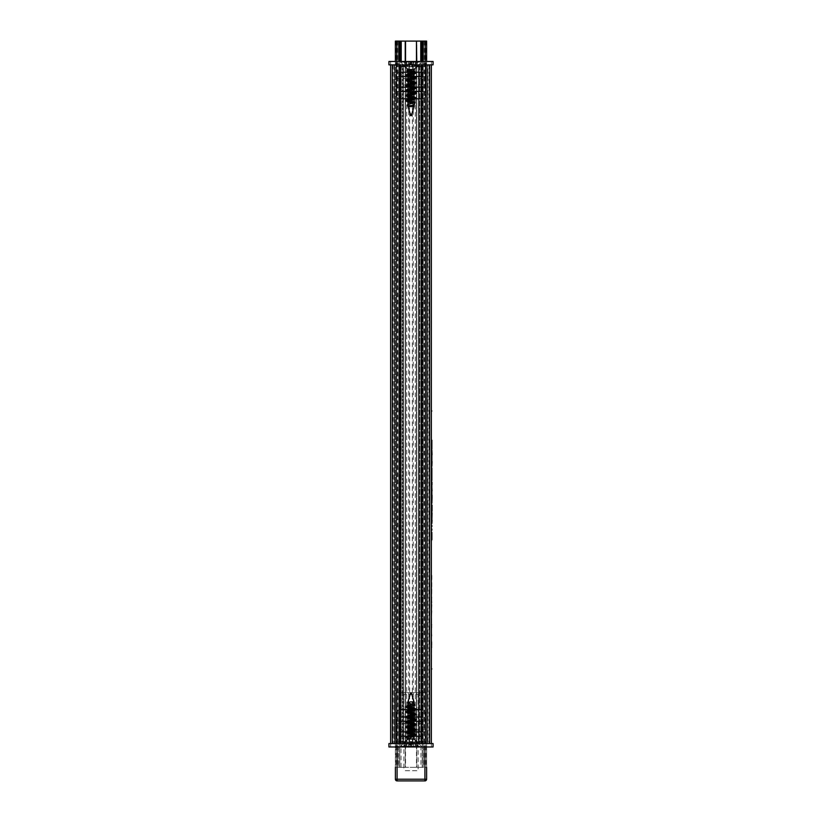 <?xml version="1.0" encoding="UTF-8"?>
<svg xmlns="http://www.w3.org/2000/svg" width="822" height="822" viewBox="0 0 822 822"><rect width="100%" height="100%" fill="white"/><g stroke="black" fill="none" stroke-linecap="round" stroke-linejoin="round"><path stroke-width="0.62" stroke-dasharray="4.11 3.08" d="M400.478 743.571L431.355 743.571L390.635 743.571L400.478 743.571L400.478 64.856L394.539 64.856L394.539 743.571L394.539 64.856L427.461 64.856L427.461 743.571L427.461 64.856L421.183 64.856L425.2 64.856L425.2 743.571M425.2 64.856L427.964 64.856L427.964 743.571L427.964 64.856L431.355 64.856L431.355 743.571L433.06 743.571L433.06 746.962L431.365 746.962L431.365 743.571L396.574 743.571L396.574 736.204L396.574 743.571L425.426 743.571L425.426 736.204L425.426 741.876L421.183 741.876M431.365 61.465L396.574 61.465L396.574 64.856L431.365 64.856L431.365 61.465L433.06 61.465L433.06 64.856L421.183 64.856L421.183 743.571L421.183 64.856L427.461 64.856L427.461 743.571L427.461 64.856L394.539 64.856L394.539 743.571L394.539 64.856L400.817 64.856L400.817 743.571L400.817 64.856L390.635 64.856L390.635 743.571L396.574 743.571L396.574 746.962L431.365 746.962M390.635 61.465L390.635 64.856L388.94 64.856L388.94 61.465L396.574 61.465L396.574 64.856L390.635 64.856L394.026 64.856L394.026 743.571L394.026 64.856L396.79 64.856L396.79 743.571M396.79 64.856L400.478 64.856M422.323 743.571L396.06 743.571L422.539 743.571L419.138 743.571L422.323 743.571L422.323 64.856L425.93 64.856L425.93 743.571L425.93 64.856L416.435 64.856L423.217 64.856L423.217 743.571L423.217 64.856L421.861 64.856L421.861 743.571L421.861 64.856L418.46 64.856L418.46 743.571L418.46 64.856L413.25 64.856L413.25 743.571M413.25 64.856L408.74 64.856L408.74 743.571M408.74 64.856L403.53 64.856L403.53 743.571L403.53 64.856L400.139 64.856L400.139 743.571L400.139 64.856L398.783 64.856L398.783 743.571L398.783 64.856L405.565 64.856L396.06 64.856L396.06 743.571L396.06 64.856L402.852 64.856L402.852 743.571L402.852 64.856L399.461 64.856L399.461 743.571L399.461 64.856L406.705 64.856L406.705 743.571M406.705 64.856L409.644 64.856L409.644 743.571M409.644 64.856L412.346 64.856L412.346 743.571M412.346 64.856L415.285 64.856L415.285 743.571M415.285 64.856L422.539 64.856L422.539 743.571L422.539 64.856L419.138 64.856L419.138 743.571L419.138 64.856L422.323 64.856M399.821 61.465L399.821 767.327L399.78 41.1L399.78 767.327L397.396 767.327L405.544 767.327L395.372 767.327L426.618 767.327L416.456 767.327L424.594 767.327L422.22 767.327L422.22 41.1L422.22 767.327L399.78 767.327L399.821 41.1L397.396 41.1L398.762 41.1L398.762 767.327L398.762 41.1L405.225 41.1L405.225 767.327L405.225 61.465M398.762 41.1L398.762 61.465M396.851 61.465L396.851 767.327M395.372 61.465L395.372 746.962L395.392 692.669L426.608 692.669L424.912 692.669L424.912 746.962M426.618 767.327L426.618 41.1L426.618 767.327L426.618 41.1L395.372 41.1L395.372 767.327L395.372 41.1L396.05 41.1L395.372 41.1L395.372 767.327M426.618 61.465L426.608 779.205A1.695 1.695 0 0 1 424.912 780.9L397.088 780.9A1.695 1.695 0 0 1 395.392 779.205L395.392 692.669L424.912 692.669L424.912 779.205L397.088 779.205L397.088 692.669L397.088 746.962M425.149 61.465L425.149 767.327M423.227 61.465L423.227 767.327L423.227 41.1L423.227 767.327L423.227 41.1L424.594 41.1L416.456 41.1M416.764 61.465L416.764 767.327L416.764 41.1L423.227 41.1M405.544 41.1L401.033 41.1L401.033 767.327M399.78 41.1L401.033 41.1M419.826 692.669L402.174 692.669L419.826 692.669L418.131 694.364L403.869 694.364L418.131 694.364L418.131 770.717L403.869 770.717L418.131 770.717M402.174 692.669L403.869 694.364L403.869 770.717M412.613 742.215L414.545 742.215L411.956 742.215L412.613 742.215L413.466 746.684L414.288 746.684L413.302 744.249L412.634 744.249L413.302 744.249M409.243 742.215L405.76 742.215L409.407 742.184L410.116 746.684L410.517 744.249M409.387 742.215L407.455 742.215L410.044 742.215L409.387 742.215L408.534 746.684L407.712 746.684L408.698 744.249L409.366 744.249L408.698 744.249M406.931 746.962L412.099 746.962L411.719 744.938L412.593 742.184L416.24 742.215L413.004 742.184L412.942 744.938L413.63 746.715L415.069 746.962L414.011 746.962L416.179 746.962L407.804 746.962M416.138 742.215L417.227 746.715L413.63 746.715M414.545 742.215L415.829 746.715L410.147 746.962M414.011 746.962L413.466 746.684M411.956 742.215L410.815 746.684M413.898 742.215L412.963 746.962M406.284 742.215L406.52 746.715L404.352 746.715L408.37 746.715M405.863 742.215L404.486 746.962M408.822 742.215L409.325 741.536L409.325 744.249M408.38 746.684L409.325 741.536L410.034 741.536L410.599 744.249M407.989 746.962L408.534 746.684M407.455 742.215L406.171 746.715L411.688 746.684L411.483 744.249M408.102 742.215L409.037 746.962M410.044 742.215L410.681 741.536L411.298 744.249M411.185 746.684L410.147 742.184M415.716 742.215L415.48 746.715L417.648 746.715L414.196 746.962M407.959 738.978L414.041 738.978M411.606 701.875L414.041 701.875M414.041 715.674L411.072 714.421M413.672 705.903L414.041 705.492L411.072 704.238M408.349 735.669L408.452 738.115M408.339 705.122L407.959 705.533L410.928 706.786M408.329 715.304L407.959 715.715L410.928 716.969M408.329 720.401L407.959 720.802L410.928 722.055M407.959 725.888L410.928 727.141M408.329 730.573L408.77 731.59M412.099 746.962L417.514 746.962M419.425 746.962L400.93 746.962L419.425 746.962M416.24 742.215L418.028 746.962M414.422 742.215L415.593 746.962M405.76 742.215L403.972 746.962M407.578 742.215L406.407 746.962M405.914 737.067L406.736 737.539L406.171 737.837M416.086 729.946L413.23 729.042M416.086 724.86L413.23 723.956M416.086 719.764L413.23 718.86M415.84 714.421L413.23 713.773M415.84 709.324L413.23 708.677M414.976 705.04L411.719 704.064M415.829 729.176L413.928 728.662M415.84 724.09L413.928 723.566M415.84 719.003L413.928 718.479M415.84 713.907L413.928 713.383M415.84 708.821L413.928 708.297M406.16 706.786L406.715 706.098M406.736 737.539L408.452 736.543M414.422 703.17L411.288 704.588M411.637 744.249L411.719 744.938M411.062 744.938L411.072 744.249M410.681 741.536L409.592 741.536L409.192 744.938M409.058 744.938L409.243 744.249M410.363 744.249L410.281 744.938M410.938 744.938L410.928 744.249M411.853 742.184L411.319 741.536L412.408 741.536L412.808 744.938M412.942 744.938L412.757 744.249M411.401 744.249L411.966 741.536L412.593 742.184M411.935 738.978L409.294 738.978L411.935 738.978M411.966 741.536L413.004 742.184L412.675 744.249M411.319 741.536L410.702 744.249M409.407 742.184L410.034 741.536M415.418 746.962L411.884 746.715M413.62 746.684L415.069 746.962M416.179 746.962L413.476 746.715M405.821 746.962L408.524 746.715M406.582 746.962L410.116 746.715M410.044 66.212L407.455 66.212L410.147 66.243L411.185 61.742L411.483 64.178M408.822 66.212L405.76 66.212L409.243 66.212L409.058 63.489L408.38 61.742L407.712 61.742L408.698 64.178L409.366 64.178L408.698 64.178M411.956 66.212L414.545 66.212L411.853 66.243L410.815 61.742L410.517 64.178M410.147 61.465L416.179 61.465L413.63 61.712L413.004 66.243L416.24 66.212L412.593 66.243L411.719 63.489L412.099 61.465L403.972 61.465L409.901 61.465M415.716 66.212L415.48 61.712L411.884 61.712M408.102 66.212L408.832 61.712L406.931 61.465M409.243 66.212L408.534 61.742M407.455 66.212L405.821 61.465M405.863 66.212L404.352 61.712L410.116 61.712M407.804 61.465L408.38 61.742M406.284 66.212L406.582 61.465M410.116 61.742L409.407 66.243L410.034 66.89L410.599 64.178M413.898 66.212L413.168 61.712L415.829 61.712L413.476 61.712L414.288 61.742L413.302 64.178L412.634 64.178L413.302 64.178M414.545 66.212L416.179 61.465M411.401 64.178L411.966 66.89L412.808 63.489L412.408 66.89L411.319 66.89L410.702 64.178M412.808 63.489L413.466 61.742M416.138 66.212L417.648 61.712L412.099 61.465M414.041 69.449L407.959 69.449M414.041 106.552L407.959 104.343M407.959 74.001L410.928 75.254M408.329 99.041L407.959 99.452L410.928 100.705M413.661 104.908L414.041 104.507L411.986 103.5M414.041 89.228L413.23 88.622M413.672 84.543L413.23 83.536M414.196 61.465L415.418 61.465M419.425 61.465L400.93 61.465L419.425 61.465M416.24 66.212L418.028 61.465M407.578 66.212L406.407 61.465M405.76 66.212L403.972 61.465M414.422 66.212L415.593 61.465M411.421 101.784L415.038 102.329L409.469 102.329L414.74 104.158M406.736 70.373L408.452 70.754M413.928 71.678L415.829 72.192M406.16 75.254L408.77 75.901M413.928 76.765L415.84 77.289M406.16 80.34L408.77 80.988M405.914 85.18L408.77 86.084M413.928 86.947L415.84 87.471M405.914 90.266L408.77 91.17M413.928 92.033L415.84 92.557M405.914 95.362L408.77 96.266M413.928 97.13L415.84 97.643M406.16 100.705L408.77 101.353M407.445 104.795L413.404 106.552M406.736 70.887L408.452 71.267M413.23 72.059L416.086 72.963M406.16 75.768L408.072 76.282M413.23 77.145L416.086 78.049M406.16 80.854L408.072 81.378M406.16 85.94L408.072 86.464M413.23 87.327L416.086 88.231M406.16 91.037L408.072 91.55M413.23 92.424L415.84 93.071M406.16 96.123L408.072 96.647M406.16 101.219L408.072 101.733M412.757 64.178L412.942 63.489M410.928 64.178L410.938 63.489M410.281 63.489L410.363 64.178M409.243 64.178L409.058 63.489M409.192 63.489L409.592 66.89L410.681 66.89L411.298 64.178M411.072 64.178L411.062 63.489M411.719 63.489L411.637 64.178M412.675 64.178L413.004 66.243L411.966 66.89M410.065 69.449L412.706 69.449L410.065 69.449M409.325 64.178L408.996 66.243L410.034 66.89M410.147 66.243L410.681 66.89M409.51 66.243L409.592 66.89L409.51 66.243M411.853 66.243L411.319 66.89M417.514 61.465L413.63 61.712M415.069 61.465L413.62 61.742M414.011 61.465L413.476 61.712M409.037 61.465L411.185 61.712M412.963 61.465L410.815 61.712M407.989 61.465L408.524 61.712M404.486 61.465L408.37 61.712M431.355 404.208L431.355 675.694M431.869 575.379L431.529 660.21L431.869 575.379M431.529 594.645L431.869 602.937L431.529 594.645M431.869 610.797L431.529 618.894L431.529 604.684L431.869 610.797M431.869 624.473L431.529 629.775L431.529 621.072L431.529 626.806L431.529 621.072L431.869 624.473M431.529 641.674L431.869 647.15L431.869 641.807C431.869 645.188 431.869 645.188 431.869 641.807C431.869 645.188 431.869 645.188 431.869 641.807C431.869 645.188 431.869 645.188 431.869 641.807C431.869 645.188 431.869 645.188 431.869 641.807L431.869 647.623L431.529 641.807C431.529 645.188 431.529 645.188 431.529 641.807C431.529 645.188 431.529 645.188 431.529 641.807C431.529 645.188 431.529 645.188 431.529 641.807C431.529 645.188 431.529 645.188 431.529 641.807L431.529 641.674M431.529 647.623L431.529 643.965L431.529 647.623M431.869 635.838L431.529 631.234L431.869 635.838M431.869 589.908L431.529 592.724L431.529 587L431.869 589.908M431.529 629.775L431.869 626.806L431.529 629.775M431.529 615.925L431.869 604.684L431.529 615.925M431.529 587L431.869 592.724L431.529 587M431.529 660.21L431.529 575.379L431.529 660.21M431.529 600.029L431.869 597.317L431.529 600.029M431.869 454.432L431.869 459.097L432.033 454.432M431.869 454.052L431.869 459.477L431.869 454.052M431.869 450.189L432.033 464.338M431.869 447.743L431.869 440.212L432.033 449.048M432.033 440.212L432.033 447.743M431.869 443.109L431.869 446.356L432.033 443.109M431.869 478.199L432.033 472.198L432.033 478.199M431.869 467.862L431.869 480.562M432.033 472.229L432.033 476.791M431.869 487.898L432.033 495.502M432.033 489.748L432.033 494.341M432.033 514.13L432.033 509.126M432.033 510.894L431.869 514.13M431.869 515.384L432.033 512.764M431.869 525.412L431.869 526.573M431.869 529.029L431.869 530.19M431.869 538.698L431.869 532.389M431.869 464.923L431.869 459.919L432.033 466.136M432.033 460.115L432.033 464.923M431.869 468.078L432.033 473.678L432.033 467.862M431.869 473.678L432.033 468.427L431.869 473.678M431.869 482.565L431.869 485.401L432.033 482.678M431.869 486.151L431.869 487.323M431.869 494.341L432.033 490.611M431.869 490.826L431.869 494.073L431.869 490.826M432.033 497.711L431.869 503.28M431.869 506.198L432.033 510.894L431.869 506.198M431.869 512.764L431.869 518.733L432.033 514.223M431.869 514.223L431.869 519.083M432.033 518.528L432.033 520.275M431.869 495.204L432.033 500.639M431.869 500.639L431.869 497.957M431.869 482.678L432.033 481.918M431.869 481.918L431.869 485.401M432.033 465.869L432.033 458.635L431.869 464.327M431.869 465.869L432.033 458.635M431.869 464.687L431.869 458.635M431.869 465.519L432.033 459.919M432.033 456.272L432.033 455.604M431.869 455.604L432.033 456.672M431.869 456.138L431.869 457.361L432.033 456.138M411 746.962L422.025 746.962L411 746.962M390.635 746.962L388.94 746.962L388.94 743.571L390.635 743.571L390.635 746.962L396.574 746.962L396.574 743.571M411 743.571L403.366 743.571L411 743.571M396.574 723.401L396.574 713.023A3.391 3.391 0 0 1 399.975 709.633A3.391 3.391 0 0 0 396.574 713.023L396.574 736.204L396.574 723.401L425.426 723.401L425.426 713.023A3.391 3.391 0 0 0 422.025 709.633L400.817 709.633M425.426 723.401L425.426 713.023A3.391 3.391 0 0 0 422.025 709.633L421.183 709.633M414.915 709.633L409.952 709.633M425.426 743.571L425.426 741.876M411 61.465L399.975 61.465L411 61.465M411 64.856L418.634 64.856L411 64.856M400.817 72.223L396.574 72.223L396.574 91.417L396.574 72.223L425.426 72.223L425.426 91.417L425.426 61.465L425.426 64.856L396.574 64.856L396.574 72.223L396.574 66.551L400.817 66.551M421.183 91.417L425.426 91.417L425.426 95.393A3.391 3.391 0 0 1 422.025 98.794A3.391 3.391 0 0 0 425.426 95.393L425.426 91.417L396.574 91.417L396.574 95.393A3.391 3.391 0 0 0 399.975 98.794L421.183 98.794M400.817 91.417L396.574 91.417L396.574 95.393A3.391 3.391 0 0 0 399.975 98.794L400.817 98.794M413.189 98.794L415.603 98.794M421.183 72.223L425.426 72.223L425.426 64.856M396.574 64.856L396.574 66.551M400.139 64.856L400.139 743.571M421.861 64.856L421.861 743.571L421.861 64.856M421.522 64.856L421.522 743.571M428.981 64.856L428.981 743.571M393.008 64.856L393.008 743.571M422.755 64.856L422.755 743.571M421.953 64.856L421.953 743.571M422.868 64.856L422.868 743.571M399.143 64.856L399.143 743.571M400.047 64.856L400.047 743.571M400.129 64.856L400.129 743.571M399.245 64.856L399.245 743.571M399.667 64.856L399.667 743.571M400.006 64.856L400.006 743.571M402.174 64.856L402.174 743.571L402.174 64.856M419.816 64.856L419.816 743.571L419.816 64.856M421.984 64.856L421.984 743.571M398.588 41.1L398.588 767.327M400.489 41.1L400.489 61.465M401.228 41.1L401.228 61.465M424.337 41.1L424.337 767.327M397.653 41.1L397.653 767.327M422.169 61.465L422.169 41.1M421.501 61.465L421.501 41.1M420.761 61.465L420.761 41.1M423.402 41.1L423.402 767.327M420.956 41.1L420.956 767.327M424.912 779.205L426.608 779.205A1.695 1.695 0 0 1 424.912 780.9L424.912 779.205M397.088 780.9L397.088 779.205L395.392 779.205M419.631 746.242L400.694 746.242L419.631 746.242M419.713 746.479L400.591 746.479L419.713 746.479M419.713 746.623L400.591 746.623L419.713 746.623M411.781 694.2L410.353 694.2M419.631 62.184L400.694 62.184L419.631 62.184M419.713 61.948L400.591 61.948L419.713 61.948M419.713 61.804L400.591 61.804L419.713 61.804M410.353 114.227L411.73 114.227M431.869 411L431.355 411M431.869 668.913L431.355 668.913M421.183 736.204L400.817 736.204M421.183 717L400.817 717M411.082 717L405.914 717M425.426 721.274L421.183 721.274M413.466 721.274L409.562 721.274M408.452 721.274L406.695 721.274M400.817 721.274L396.574 721.274M425.426 731.94L421.183 731.94M409.829 731.94L405.924 731.94M400.817 731.94L396.574 731.94M411.678 736.204L407.342 736.204M416.939 741.876L405.061 741.876M400.817 741.876L396.574 741.876M425.426 729.802L396.574 729.802M396.574 85.026L425.426 85.026M406.911 91.417L410.26 91.417M396.574 87.153L400.817 87.153M408.452 87.153L415.233 87.153M421.183 87.153L425.426 87.153M396.574 76.487L400.817 76.487M407.558 76.487L414.319 76.487M421.183 76.487L425.426 76.487M409.356 72.223L415.891 72.223M405.061 66.551L416.939 66.551M421.183 66.551L425.426 66.551M396.574 78.624L425.426 78.624M416.435 64.856L416.435 743.571M405.565 64.856L405.565 743.571M397.396 41.1L397.396 767.327M405.544 61.465L405.544 767.327M396.05 41.1L396.05 767.327M425.94 41.1L425.94 767.327M416.456 61.465L416.456 767.327M424.594 41.1L424.594 767.327M399.975 746.962L403.366 743.571L400.694 746.242L400.93 746.962M422.025 746.962L418.634 743.571L421.306 746.242L421.07 746.962M409.294 738.978L409.294 743.006M412.706 738.978L412.706 743.006M412.665 741.68L412.706 743.016M412.634 744.249L412.346 741.958M409.335 741.68L409.294 743.016M409.366 744.249L409.654 741.958M422.025 61.465L418.634 64.856L421.306 62.184L421.07 61.465M399.975 61.465L403.366 64.856L400.694 62.184L400.93 61.465M412.706 69.449L412.665 66.746M409.294 69.449L409.335 66.746M409.654 66.469L409.366 64.178M412.346 66.469L412.634 64.178"/><path stroke-width="1.23" d="M431.355 64.856L431.355 743.571M421.183 64.856L421.183 743.571M400.817 64.856L400.817 743.571M390.635 64.856L390.635 743.571M405.225 61.465L405.225 41.1L398.762 41.1L398.762 61.465M398.762 41.1L396.851 41.1L396.851 61.465M395.392 767.327L395.392 779.205A1.695 1.695 0 0 0 397.088 780.9L397.088 746.962M396.851 41.1L395.372 41.1L395.372 61.465M425.149 61.465L425.149 41.1L426.618 41.1L426.618 61.465M397.088 780.9L424.912 780.9A1.695 1.695 0 0 0 426.608 779.205L426.608 767.327M425.149 41.1L423.227 41.1L423.227 61.465M423.227 41.1L416.456 41.1L416.764 61.465M416.456 61.465L416.456 41.1L405.544 41.1L405.544 61.465M414.041 736.235L414.041 738.978L407.959 738.978L403.366 743.571M410.353 694.2L411.781 694.2L414.041 701.875L410.26 701.875L407.959 702.944L407.959 705.451M408.174 738.886L416.086 735.043L405.914 732.494L415.84 730.203L416.086 729.433L413.661 728.025L414.041 728.436L406.16 731.724L416.086 729.433M414.041 736.039L407.959 733.491L415.84 730.203M413.23 730.337L407.959 728.395L413.661 726.258L416.086 724.346L413.661 722.939L414.041 723.35L407.959 725.888L407.959 723.309L414.041 720.76L414.041 723.35M413.23 725.251L407.959 723.309M413.23 720.164L407.959 718.223L414.041 715.674L414.041 718.253L406.16 721.541L416.086 719.25L414.041 718.253M411.072 714.421L407.959 713.126L414.041 710.588L414.041 713.167L406.171 716.455L416.086 714.164L414.041 713.167M413.23 709.982L407.959 708.04L414.75 705.317L413.651 702.574M411.072 704.238L407.959 702.944M408.452 738.115L408.452 738.978M413.918 702.728L411.606 701.875L414.041 702.985L405.955 706.643L414.75 705.317M410.928 706.786L414.041 708.071L406.171 711.359L416.086 709.067L413.672 707.67M408.072 710.845L413.672 712.756M410.928 716.969L413.661 717.853M410.928 722.055L413.661 722.939M410.928 727.141L413.661 728.025M408.77 731.59L414.041 733.532L408.349 735.669M408.329 738.988L405.914 737.581L415.84 735.289M413.23 729.042L405.914 727.398L415.84 725.107M413.23 723.956L405.914 722.312L415.84 720.021L416.086 719.25M413.23 718.86L405.914 717.226L415.84 714.421M413.23 713.773L405.914 712.129L415.84 709.324M413.23 708.677L406.16 707.29L406.53 706.643L405.955 706.643M406.736 738.053L408.092 738.834M411.719 704.064L407.691 702.81L410.26 701.875M405.914 737.581L406.16 736.82L416.086 734.529L406.16 732.238M405.914 732.494L406.16 731.724M413.928 728.662L405.914 726.884L416.086 724.346M413.928 723.566L406.16 721.541M413.928 718.479L406.171 716.455M413.928 713.383L406.16 711.873M405.914 712.129L406.171 711.359M413.928 708.297L406.16 706.786M411.288 704.588L407.116 705.79M406.715 706.098L411.319 706.098M411.308 692.823L410.63 692.823L411.308 692.823M408.616 69.449L414.041 71.452L407.959 74.001L407.959 69.449L414.041 69.449L418.634 64.856M414.278 104.579L408.513 106.552L414.041 106.552L414.041 104.702M410.928 75.254L414.041 76.538L407.959 79.087M408.77 79.693L414.041 81.635L406.171 84.923L405.914 85.694L408.329 87.091L407.959 86.69L415.829 83.402L405.914 85.694M408.77 84.779L414.041 86.721L407.959 89.269M408.77 89.875L414.041 91.817L407.959 94.355M408.77 94.962L414.041 96.904L408.329 99.041L406.16 100.705M410.928 100.705L414.041 101.99L407.445 104.795L410.353 114.227M413.928 73.744L408.452 71.884L408.452 69.449M411.986 103.5L407.959 101.959L415.84 98.671L405.914 100.962L408.329 102.36M413.928 99.195L407.959 96.862L415.829 93.585L405.914 95.866L408.329 97.273M413.928 94.098L407.959 91.776L414.041 89.228L414.041 91.817M413.23 88.622L408.329 87.091M413.23 83.536L407.959 81.594L415.84 78.306L405.914 80.597L408.339 82.005M413.928 78.83L407.959 76.508L414.041 73.959M413.661 101.589L415.213 102.565L407.681 104.486M408.452 70.754L413.928 71.678M413.672 71.052L416.086 72.449L406.16 75.254M408.77 75.901L413.928 76.765M413.672 76.138L416.086 77.545L406.16 80.34M408.77 80.988L416.086 82.632L406.171 84.923M408.77 86.084L413.928 86.947M413.672 86.32L416.086 87.718L405.914 90.266L408.329 92.177M408.77 91.17L413.928 92.033M413.661 91.406L416.086 92.814L406.171 95.095L405.914 95.866M408.77 96.266L413.928 97.13M413.661 96.493L416.086 97.9L406.16 100.192M408.77 101.353L411.421 101.784L408.072 101.733M408.452 71.884L406.736 70.887L408.329 69.449M408.452 71.267L413.23 72.059M416.086 72.449L415.84 73.22L405.914 75.511L408.339 76.919M408.072 76.282L413.23 77.145M416.086 77.545L415.84 78.306M408.072 81.378L415.84 82.888M416.086 82.632L415.829 83.402M408.072 86.464L413.23 87.327M416.086 87.718L415.829 88.488L405.914 90.78M408.072 91.55L413.23 92.424M415.84 93.071L415.829 93.585M408.072 96.647L415.84 98.671M409.469 102.329L408.349 101.784M408.513 106.552L414.278 104.569L415.213 102.565M411.308 115.604L410.63 115.604L411.308 115.604M431.355 675.694L431.355 404.208M431.869 461.512L431.869 454.052M431.869 449.048L431.869 440.212M432.033 454.823L431.869 450.189M431.869 480.562L431.869 467.862M432.033 490.826L431.869 487.898M431.869 513.031L431.869 510.894M431.869 530.19L431.869 529.029M431.869 539.89L431.869 532.389M431.869 466.321L432.033 461.512M431.869 483.726L431.869 482.565M431.869 487.323L431.869 486.151M431.869 495.687L431.869 489.398M431.869 503.28L432.033 497.711M432.033 505.037L432.033 510.894L431.869 505.037M431.869 520.275L432.033 513.031M431.869 526.573L431.869 525.412M431.869 523.409L432.033 520.275M432.033 497.957L432.033 495.204M431.869 481.918L432.033 482.678M431.869 485.401L432.033 483.726M433.06 746.962L388.94 746.962L388.94 743.571L433.06 743.571L433.06 746.962M421.183 709.633L414.915 709.633M409.952 709.633L400.817 709.633M388.94 61.465L433.06 61.465L433.06 64.856L388.94 64.856L388.94 61.465M400.817 98.794L413.189 98.794M415.603 98.794L421.183 98.794M429.659 64.856L429.659 743.571M392.33 64.856L392.33 743.571M401.228 41.1L401.228 61.465M400.489 41.1L400.489 61.465M399.821 41.1L399.821 61.465M422.169 41.1L422.169 61.465M421.501 41.1L421.501 61.465M420.761 41.1L420.761 61.465M424.912 746.962L424.912 779.205L395.392 779.205M424.912 779.205L426.608 779.205A1.695 1.695 0 0 1 424.912 780.9L424.912 779.205M411.73 114.227L410.219 114.227L410.63 115.604M431.869 668.913L431.355 668.913M431.869 411L431.355 411M421.183 717L411.082 717M405.914 717L400.817 717M421.183 721.274L413.466 721.274M409.562 721.274L408.452 721.274M406.695 721.274L400.817 721.274M421.183 731.94L409.829 731.94M405.924 731.94L400.817 731.94M421.183 736.204L411.678 736.204M407.342 736.204L400.817 736.204M421.183 741.876L416.939 741.876M405.061 741.876L400.817 741.876M400.817 91.417L406.911 91.417M410.26 91.417L421.183 91.417M400.817 87.153L408.452 87.153M415.233 87.153L421.183 87.153M400.817 76.487L407.558 76.487M414.319 76.487L421.183 76.487M400.817 72.223L409.356 72.223M415.891 72.223L421.183 72.223M400.817 66.551L405.061 66.551M416.939 66.551L421.183 66.551M414.041 738.978L418.634 743.571M407.959 708.04L407.959 710.424M407.959 713.126L407.959 715.51M407.959 718.223L407.959 720.596M407.959 728.395L407.959 730.779M407.959 733.491L407.959 735.875M414.041 701.875L414.041 702.985M414.041 705.564L414.041 708.071M414.041 726.052L414.041 728.436M414.041 731.148L414.041 733.532M406.171 732.751L408.329 733.892M406.171 727.655L408.329 728.806M406.16 722.569L408.329 723.709M415.84 720.021L413.661 721.171M406.16 717.472L408.329 718.623M415.829 714.934L413.661 716.085M406.16 712.386L408.329 713.537M415.829 709.848L413.672 710.989M406.16 707.29L408.339 708.441M406.5 706.242L405.914 707.043M416.086 734.529L416.086 735.043M405.914 726.884L405.914 727.398M405.914 721.798L405.914 722.312M405.914 716.712L405.914 717.226M416.086 714.164L416.086 714.678M416.086 709.067L416.086 709.581M408.329 725.487L406.16 726.638M413.661 733.121L415.829 734.272M408.349 735.659L406.16 736.82M410.63 692.823L407.681 702.81M411.37 692.823L411.781 694.2M407.959 69.449L403.366 64.856M414.041 101.99L414.041 99.616M414.041 96.904L414.041 94.52M414.041 86.721L414.041 84.347M414.041 81.635L414.041 79.251M414.041 76.538L414.041 74.165M414.041 71.452L414.041 69.449M407.959 104.343L407.959 101.959M407.959 99.246L407.959 96.862M407.959 94.16L407.959 91.776M407.959 89.064L407.959 86.69M407.959 83.978L407.959 81.594M407.959 78.891L407.959 76.508M406.16 74.74L408.339 73.59M406.16 79.826L408.339 78.676M415.84 82.375L413.672 81.224M406.171 90.009L408.329 88.858M406.171 95.095L408.329 93.955M405.914 75.511L405.914 74.997M405.914 80.597L405.914 80.083M416.086 98.414L416.086 97.9M405.914 100.962L405.914 100.448M413.661 89.639L415.829 88.488M413.672 74.36L415.84 73.22M411.37 115.604L414.041 106.552"/></g></svg>
